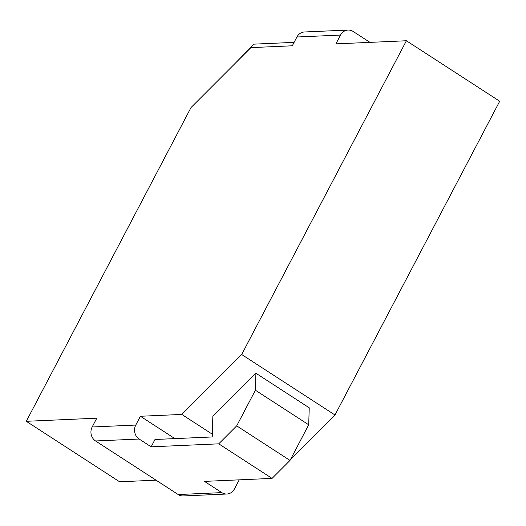 <?xml version="1.0" encoding="UTF-8"?>
<svg xmlns="http://www.w3.org/2000/svg" width="526" height="526" viewBox="0 0 526 526"><rect width="100%" height="100%" fill="white"/><g stroke="black" fill="none" stroke-linecap="round" stroke-linejoin="round"><path stroke-width="0.79" d="M26.3 421.3L96.791 418.183L92.175 426.98L135.774 425.061L140.396 416.263L181.818 414.435L241.677 354.504L406.394 40.758L335.904 43.868L340.526 35.071L296.92 36.998L292.305 45.795L250.882 47.623L191.023 107.547L26.3 421.3L119.606 481.783L156.038 480.179M290.457 459.566L334.977 414.994L499.7 101.248L406.394 40.758M296.92 36.998A10.211 9.231 -92.5 0 1 304.469 31.981L348.067 30.054A10.211 9.231 87.5 0 0 340.526 35.071M369.962 42.363L353.137 31.461A10.211 9.231 87.5 0 0 348.067 30.054M272.054 478.397L290.01 460.421L308.716 424.791L309.229 407.801L255.912 373.236L212.852 416.336L212.234 436.961L154.999 439.486L151.153 446.817L218.737 443.832L272.054 478.397L204.469 481.382L221.794 492.619A10.211 9.231 87.5 0 0 226.864 494.019A10.211 9.231 87.5 0 0 234.412 489.002L239.218 479.85M226.864 494.019L183.258 495.946A10.211 9.231 -92.5 0 1 178.196 494.539L95.554 440.966A10.211 9.231 -92.5 0 1 92.175 426.98M151.153 446.817L139.153 439.039A10.211 9.231 87.5 0 1 135.774 425.061M174.869 438.612L140.396 416.263M212.32 434.206L181.818 414.435M334.977 414.994L241.677 354.504M294.1 42.369L253.946 44.145L235.543 62.975M218.737 443.832L236.693 425.856L255.399 390.226L255.912 373.236M308.716 424.791L255.399 390.226M290.01 460.421L236.693 425.856M221.794 492.619L178.196 494.539M95.554 440.966L139.153 439.039"/></g></svg>
